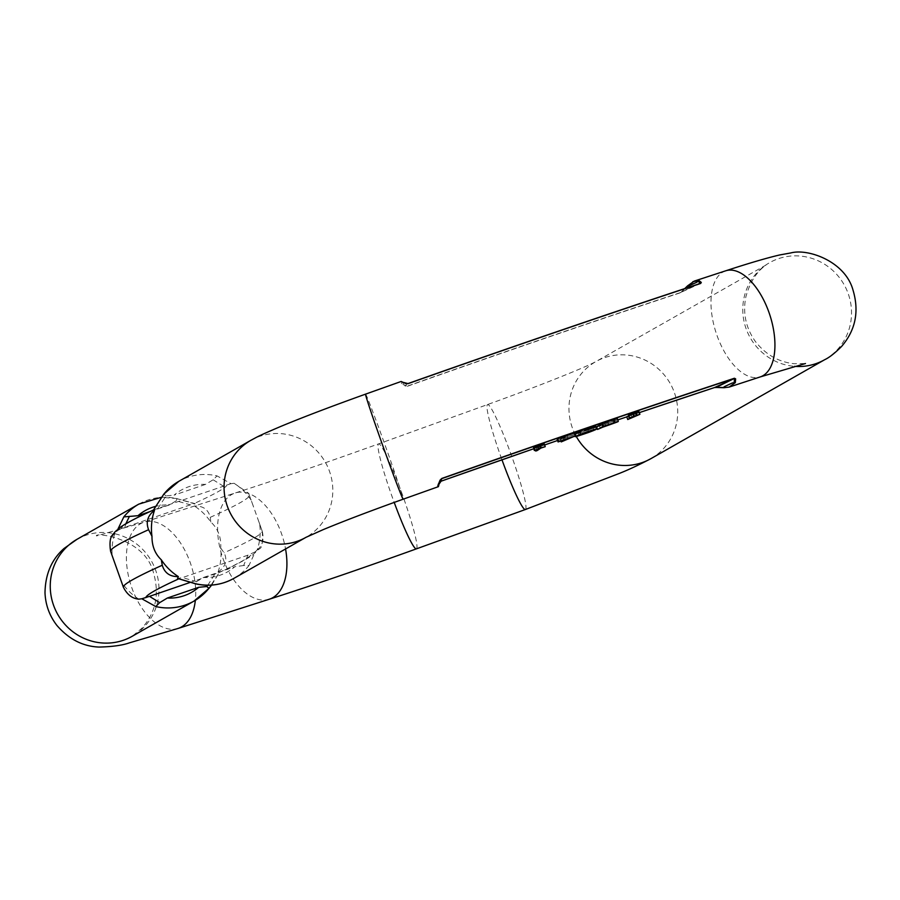 <?xml version="1.0" encoding="UTF-8"?>
<svg xmlns="http://www.w3.org/2000/svg" width="900" height="900" viewBox="0 0 900 900"><rect width="100%" height="100%" fill="white"/><g stroke="black" fill="none" stroke-linecap="round" stroke-linejoin="round"><path stroke-width="0.67" stroke-dasharray="4.5 3.38" d="M544.241 443.914L539.944 445.309L536.243 447.772L534.746 448.29L538.447 445.826L533.351 447.75M574.976 433.418L574.245 433.912L575.235 436.68M579.51 431.471C570.623 435.195 573.39 434.588 587.812 429.615L595.665 426.195M626.771 416.767L638.933 411.536M628.256 415.204L633.6 413.235L628.492 415.879M596.554 426.69L601.796 424.406C616.995 419.13 620.977 417.532 613.732 419.647M557.1 439.178L564.233 436.725L560.25 439.132L563.119 438.154L567.101 435.735L574.796 432.945M150.019 511.582L169.369 504.956A46.98 45.405 60.3 0 0 155.104 506.509M114.255 561.566L112.207 555.716A55.789 53.91 -119.7 0 1 114.874 533.351L117.551 530.618L117.956 529.054M138.78 504.135A55.789 53.91 -119.7 0 1 177.03 498.69L195.199 503.685L190.361 504.855L176.243 500.805L177.03 498.69L195.244 504.011L194.479 506.093A55.789 53.91 -119.7 0 1 210.769 521.966C218.025 528.604 221.333 537.3 220.714 548.077A55.789 53.91 -119.7 0 1 218.07 572.006L219.521 572.175L208.946 588.319M138.814 599.153A55.789 53.91 -119.7 0 1 121.567 582.041L119.734 576.979M205.447 484.414L174.116 495.146A46.98 45.405 -119.7 0 1 205.447 484.414L213.131 479.801L217.058 475.897A55.789 53.91 60.3 0 0 178.808 481.343M723.488 387.529L716.456 387.349M715.894 387.326L714.262 387.529A692.46 32.141 -19.6 0 0 441.022 481.095L437.782 485.831L438.469 486.63M405.045 386.066A1.474 1.249 120.7 0 1 406.136 385.976L401.423 383.704L403.132 383.816L403.436 382.736L403.132 383.816M407.261 386.314A692.46 32.141 -19.6 0 1 680.512 292.736L687.398 286.189M255.251 551.824L247.894 555.176L243.653 565.515L248.974 565.526L255.251 551.824L257.13 550.012A55.789 53.91 60.3 0 0 259.661 524.025L251.123 500.085A55.789 53.91 60.3 0 0 234.112 483.289L230.974 483.671L217.058 475.897M203.434 577.485L234.776 566.752A46.98 45.405 -119.7 0 1 203.434 577.485L196.56 581.636L195.773 583.751M210.769 521.966L210.285 517.32C208.305 509.434 203.04 505.688 194.479 506.093M234.112 483.289L248.58 493.279L251.123 500.085M259.661 524.025L262.192 531.101C264.24 539.235 262.553 545.546 257.13 550.012M218.07 572.006C225.653 566.707 227.678 560.295 224.134 552.769L220.714 548.077M114.874 533.351C110.138 537.514 108.731 543.544 110.655 551.441L112.207 555.716M121.567 582.041L123.401 587.261M247.894 555.176L182.441 577.597L177.559 578.43M189.472 582.66L218.126 572.906A316.316 14.681 160.4 0 0 251.55 553.871M190.361 504.855L121.252 528.57A316.316 14.681 -19.6 0 1 154.676 509.546L230.974 483.671M157.838 508.511L166.039 495.923L174.116 495.146M176.243 500.805L169.369 504.956M243.653 565.515L234.776 566.752M121.252 528.57L117.551 530.618M211.646 585.09L219.521 572.175M166.039 495.923L163.856 494.123M438.941 484.391L438.626 485.111M700.29 283.118L680.726 292.478L700.447 283.41M680.512 292.736A1.474 0.664 71.8 0 1 680.726 292.478L682.256 291.42A1.474 0.844 -138.3 0 1 682.391 291.127A1.474 0.844 -138.3 0 1 682.785 290.947M440.257 481.882A1.474 1.294 26.4 0 1 439.391 482.512M632.025 416.959L631.046 414.191M634.579 416.002L633.6 413.235M629.201 419.04L628.222 416.284M636.03 415.507L635.04 412.751M639.562 414.484L638.572 411.716M613.643 422.91L612.653 420.154L602.494 424.035L614.306 419.726L615.285 422.483M603.484 426.791L602.494 424.035M605.61 425.644L604.62 422.876M600.367 428.49L599.377 425.723M602.786 427.174L601.796 424.406M578.981 435.127L578.137 432.754C573.278 433.721 591.188 427.14 592.526 427.207L577.17 432.9L578.16 435.656M593.516 429.975L592.695 427.23L593.674 429.998M560.903 440.966L560.25 439.132M565.222 439.481L564.233 436.725M564.097 440.91L563.119 438.154M568.091 438.502L567.101 435.735M575.257 436.027L574.267 433.271M545.04 446.805L544.05 444.049M540.934 448.076L539.944 445.309M537.233 450.54L536.243 447.772M535.399 450.124L534.746 448.29M539.426 448.594L538.447 445.826M537.019 449.516L536.04 446.749M533.711 448.751A693.101 32.175 -19.6 0 1 544.624 444.971L533.711 448.751M557.572 440.505A693.101 32.175 -19.6 0 1 596.059 427.309L557.572 440.505M596.7 427.084A693.101 32.175 -19.6 0 1 617.783 419.918L596.7 427.084M626.805 416.858A693.101 32.175 -19.6 0 1 639.326 412.627L626.805 416.858M650.947 458.629A55.789 53.91 60.3 0 0 674.404 392.659A55.789 53.91 60.3 0 0 595.732 361.665A55.789 53.91 60.3 0 0 576.326 436.534M824.76 359.662A55.789 53.91 60.3 0 0 848.216 293.692A55.789 53.91 60.3 0 0 769.545 262.699A55.789 53.91 60.3 0 0 744.356 322.853A55.789 53.91 60.3 0 0 794.509 366.345M77.017 539.303A55.789 53.91 -119.7 0 1 155.689 570.296A55.789 53.91 -119.7 0 1 132.233 636.266L141.964 628.2C155.914 612.428 159.705 593.775 153.338 572.231C144.45 537.176 93.521 532.327 96.502 535.95L144.045 522.18A55.789 31.703 72.2 0 1 190.249 562.658A55.789 31.703 72.2 0 1 195.345 600.3M416.441 548.842A55.789 5.186 70.2 0 0 403.245 497.059A55.789 5.186 70.2 0 0 378.551 443.891A55.789 5.186 70.2 0 0 394.2 502.414M269.28 599.231A55.789 31.703 72.2 0 1 223.076 558.754A55.789 31.703 72.2 0 1 235.237 492.975A55.789 31.703 72.2 0 1 281.441 533.452A55.789 31.703 72.2 0 1 285.559 548.955M525.42 509.501A55.789 5.186 70.2 0 0 512.224 457.718A55.789 5.186 70.2 0 0 487.541 404.55A55.789 5.186 70.2 0 0 501.964 459.787M178.088 628.447A55.789 31.703 72.2 0 1 130.882 584.989A55.789 31.703 72.2 0 1 144.045 522.18L235.237 492.975C278.775 478.991 326.554 462.634 378.551 443.891L487.541 404.55C537.975 386.449 585.349 367.391 595.744 361.665L766.125 264.971C756.832 271.44 750.094 281.959 745.931 296.55C742.613 312.784 745.717 327.701 755.246 341.314C765.607 354.589 778.556 362.059 794.104 363.724L805.534 363.521M725.692 270.81A55.789 28.316 -108 0 0 716.04 332.629A55.789 28.316 -108 0 0 760.23 376.92M365.614 394.121A55.789 1.17 -109.7 0 1 386.348 448.706A55.789 1.17 -109.7 0 1 403.144 499.207M401.839 382.286L401.423 383.704M688.061 285.548L692.865 281.666M250.83 440.336A55.789 53.91 -119.7 0 1 329.501 471.33A55.789 53.91 -119.7 0 1 306.034 537.3A55.789 53.91 -119.7 0 1 305.989 537.334L306.034 537.3M234.023 578.306A55.789 53.91 60.3 0 0 248.974 565.526M210.285 517.32A333.945 15.502 160.4 0 0 249.412 495.202A333.945 15.502 160.4 0 0 249.368 495.101M258.548 520.864L262.204 531.124A333.945 15.502 -19.6 0 1 262.204 531.124A333.945 15.502 -19.6 0 1 224.134 552.769M179.28 578.621A316.316 14.681 160.4 0 0 178.324 579.06M226.946 484.785A316.316 14.681 -19.6 0 1 193.523 503.82M213.131 479.801L223.301 486.101M125.843 523.766L124.909 527.265M207.799 585.236L214.965 573.93M196.56 581.636L182.441 577.597M680.726 292.478A693.101 32.175 160.4 0 0 407.228 386.145L407.981 383.569A739.845 34.346 -19.6 0 1 407.993 383.569M406.564 383.524L406.136 385.976L402.57 383.738M684.956 288.529L682.256 291.42L697.646 284.344M440.269 481.86L441.022 481.095M608.85 424.53L608.006 422.156M588.803 432.382L587.812 429.615M253.069 505.463L248.591 493.267M262.204 531.124C263.048 542.227 262.058 548.168 259.245 548.933L251.966 555.536C245.216 560.048 234.27 565.717 219.116 572.546M177.007 498.544L161.156 497.351M680.873 292.421L684.731 288.608"/><path stroke-width="1.35" d="M535.725 451.058L539.426 448.594L534.341 450.517L533.543 447.626L544.241 443.914L545.231 446.681L540.934 448.076L537.233 450.54L535.725 451.058L535.399 450.124M587.812 429.615C602.966 424.001 593.021 426.195 579.51 431.471L574.976 433.418M627.75 419.535L639.911 414.293L638.933 411.536L628.605 415.024L629.235 417.971L634.579 416.002L627.75 419.535L626.771 416.767L628.492 415.879M602.505 423.461L596.554 426.69L597.544 429.446L602.786 427.174C617.985 421.886 621.956 420.3 614.722 422.404L613.732 419.647L602.505 423.461L603.484 426.218L597.544 429.446M603.484 426.218L618.311 421.402L617.332 418.646L613.732 419.647M561.229 441.9L575.786 435.701L574.796 432.945L557.629 438.851L557.1 439.178L558.079 441.945L565.222 439.481L561.229 441.9L560.903 440.966M155.104 506.509A46.98 45.405 60.3 0 0 138.026 515.689L150.019 511.582M117.956 529.054L123.829 516.915A55.789 53.91 -119.7 0 1 138.78 504.135L77.017 539.303L64.08 548.449C51.671 559.339 45.315 574.121 45 592.785C45.517 604.913 49.477 615.791 56.88 625.41C68.839 639.236 82.901 646.459 99.067 647.066C112.5 646.717 122.614 645.311 129.398 642.847L178.088 628.447L269.28 599.231A55.789 31.703 72.2 0 0 285.559 548.955M141.829 598.781L149.501 596.351L159.671 602.64L155.745 606.544L141.829 598.781L138.814 599.153C132.345 598.658 127.204 594.697 123.401 587.261L123.39 587.239A333.945 15.502 -19.6 0 1 123.39 587.239A333.945 15.502 -19.6 0 1 162.27 565.234L161.303 559.789A55.789 53.91 60.3 0 0 178.312 576.585L177.559 578.43L195.773 583.751A55.789 53.91 60.3 0 0 234.023 578.306C222.053 584.933 209.306 586.789 195.795 583.898L195.773 583.751M123.39 587.239L110.599 551.317A333.945 15.502 160.4 0 1 148.601 529.706C145.665 522.079 147.634 515.61 154.507 510.322A55.789 53.91 60.3 0 0 151.976 536.299C151.909 546.007 155.014 553.837 161.303 559.789M198.686 587.306L167.344 598.039A46.98 45.405 60.3 0 0 198.686 587.306L206.764 586.519L208.946 588.319A55.789 53.91 -119.7 0 1 193.995 601.099A55.789 53.91 -119.7 0 1 155.745 606.544M732.454 382.916L724.275 386.685L732.454 382.916L735.322 382.657L735.649 378.877L734.411 378.248A740.475 34.369 160.4 0 0 441.799 478.451L440.1 480.094A1.474 1.204 24.7 0 0 440.966 479.486L441.832 478.631L440.28 481.838A1.474 1.294 26.4 0 1 440.257 481.882M716.456 387.349L715.894 387.326M437.782 485.831L440.1 480.094M697.646 284.344L700.29 283.118L698.107 281.261L698.962 280.53L701.303 282.431L700.661 283.466A740.475 34.369 160.4 0 0 408.049 383.67L405.765 383.636L401.175 381.465L403.425 382.646M234.023 578.306L305.989 537.334A55.789 53.91 -119.7 0 1 237.375 523.856A55.789 53.91 -119.7 0 1 235.868 453.116A55.789 53.91 -119.7 0 1 250.83 440.336L178.808 481.343A55.789 53.91 60.3 0 0 163.856 494.123L153.281 510.266L154.507 510.322M151.976 536.299L148.601 529.706M149.501 596.351L189.472 582.66M138.026 515.689L123.829 516.915M159.671 602.64L167.344 598.039M153.281 510.266L163.822 494.1L178.808 481.343M178.312 576.585C169.92 576.765 164.576 572.974 162.27 565.234M195.817 583.898L177.559 578.43M688.455 286.099L696.634 282.33L687.398 286.189L684.956 288.529M440.269 481.86L441.079 481.196L439.346 483.705L440.966 479.486L438.199 484.402M714.544 387.551L639.326 412.627A693.101 32.175 -19.6 0 1 714.577 387.54A1.474 0.664 71.8 0 1 714.544 387.551L716.783 387.484A1.474 0.889 95.7 0 1 716.389 387.281L714.577 387.54L734.197 378.506L716.389 387.281L723.488 387.529L724.275 386.685M698.107 281.261L696.634 282.33M402.975 382.331L406.834 383.614A1.474 1.26 110 0 0 405.765 383.636M408.049 383.67L406.834 383.614M701.303 282.431A1.474 1.384 -31.2 0 0 700.29 283.118L700.357 283.444A1.474 0.664 -108.2 0 0 700.357 283.444L700.447 283.41M688.061 285.548L687.398 286.189L688.061 285.548M724.14 387.731L716.783 387.484A1.474 0.889 95.7 0 0 717.131 387.405M735.649 378.877A1.474 1.339 169.6 0 1 734.423 378.99L734.186 382.601M723.488 387.529L724.433 387.664L723.488 387.529M639.911 414.293L629.584 417.791L628.605 415.024M636.952 414.956L635.962 412.189M636.289 415.181L635.299 412.414M613.643 422.91L603.484 426.791L615.285 422.483M578.981 435.127L579.116 435.51C574.256 436.478 592.166 429.907 593.516 429.975L578.16 435.656M579.51 431.471L580.5 434.239C571.601 437.963 574.369 437.344 588.803 432.382C603.945 426.769 594.011 428.951 580.5 434.239L575.235 436.68L575.033 436.106M588.803 432.382L596.644 428.963L595.665 426.195M575.786 435.701L558.619 441.619L557.629 438.851M534.341 450.517L541.204 447.739L540.225 444.983M540.517 447.975L539.539 445.219M541.204 447.739L545.231 446.681M534.533 450.382L533.543 447.626M441.079 481.196A693.101 32.175 -19.6 0 1 533.711 448.751L441.079 481.196M544.624 444.971A693.101 32.175 -19.6 0 1 557.572 440.505L544.624 444.971M596.059 427.309A693.101 32.175 -19.6 0 1 596.7 427.084L596.059 427.309M617.783 419.918A693.101 32.175 -19.6 0 1 626.805 416.858L617.783 419.918M734.411 378.248A1.474 0.664 71.8 0 1 734.197 378.506A739.845 34.346 160.4 0 0 441.832 478.631L441.799 478.451M576.326 436.534A55.789 53.91 60.3 0 0 650.947 458.629C639.225 464.805 628.65 469.744 619.222 473.468L525.42 509.501L416.441 548.842C363.296 568.001 314.246 584.798 269.28 599.231M794.509 366.345A55.789 53.91 60.3 0 0 824.76 359.662L650.947 458.629M211.646 585.09L208.98 588.341L193.995 601.099L132.233 636.266A55.789 53.91 -119.7 0 1 63.585 622.845A55.789 53.91 -119.7 0 1 62.066 552.082A55.789 53.91 -119.7 0 1 77.017 539.303M394.2 502.414A55.789 5.186 70.2 0 0 416.441 548.842M501.964 459.787A55.789 5.186 70.2 0 0 525.42 509.501M195.345 600.3A55.789 31.703 72.2 0 1 178.088 628.447M805.466 363.532L760.23 376.92A55.789 28.316 -108 0 0 768.915 312.255A55.789 28.316 -108 0 0 725.692 270.81C748.811 263.25 766.778 257.974 779.58 254.981L790.841 252.934C807.817 248.265 844.954 261.214 852.93 289.811C859.41 311.254 855.619 330.142 841.545 346.5C834.851 353.183 829.26 357.57 824.76 359.662M438.446 486.641L403.144 499.207A55.789 1.17 -109.7 0 1 382.41 444.623A55.789 1.17 -109.7 0 1 365.614 394.121L401.175 381.465M735.322 382.657L729.146 387.09M760.23 376.92L729.135 387.09L724.433 387.664M692.865 281.666L698.962 280.53M178.324 579.06A316.316 14.681 160.4 0 0 145.856 597.656M129.15 516.926L125.843 523.766M206.764 586.519L207.799 585.236M402.739 382.241L407.981 383.569A739.845 34.346 -19.6 0 1 700.357 283.444A1.474 0.664 -108.2 0 1 700.661 283.466M633.825 416.171L632.835 413.404M538.391 448.864L537.401 446.096M725.692 270.81L694.249 281.104M403.144 499.207C370.586 510.874 343.969 520.999 323.269 529.605L306.034 537.3M365.614 394.121C332.28 406.058 304.178 416.745 281.306 426.206C256.95 436.579 258.12 436.489 250.83 440.336M153.686 509.906C138.499 516.746 127.53 522.428 120.78 526.95L114.581 532.271C114.255 534.285 108.124 534.589 110.599 551.317M161.156 497.351L138.78 504.135M407.981 383.569C510.649 347.231 608.107 313.853 700.38 283.433M687.623 285.806L684.731 288.608M694.271 281.104L687.577 285.863M438.435 486.641L439.267 483.289M724.028 387.72L729.124 387.09"/></g></svg>

